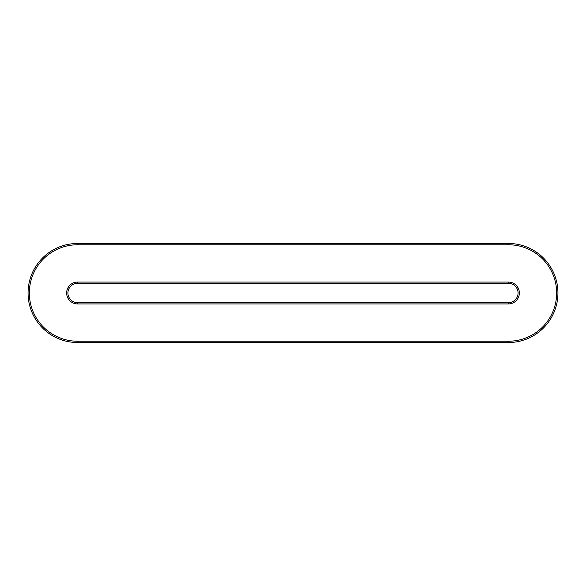 <?xml version="1.0" encoding="UTF-8"?>
<svg xmlns="http://www.w3.org/2000/svg" width="586" height="586" viewBox="0 0 586 586"><rect width="100%" height="100%" fill="white"/><g stroke="black" fill="none" stroke-linecap="round" stroke-linejoin="round"><path stroke-width="0.88" d="M508.428 342.517L508.428 341.228L77.572 341.228L77.572 342.517A49.517 49.517 0 0 1 28.062 293A49.517 49.517 0 0 1 77.572 243.483L508.428 243.483A49.517 49.517 0 0 1 557.938 293A49.517 49.517 0 0 1 508.428 342.517L77.572 342.517A49.517 49.517 0 0 1 28.062 293A49.517 49.517 0 0 1 77.572 243.483L77.572 244.772L508.428 244.772L508.428 243.483M77.572 303.929L77.572 302.647A9.647 9.647 0 0 1 67.925 293A9.647 9.647 0 0 1 77.572 283.353L508.428 283.353A9.647 9.647 0 0 1 518.075 293A9.647 9.647 0 0 1 508.428 302.647L77.572 302.647A9.647 9.647 0 0 1 67.925 293A9.647 9.647 0 0 1 77.572 283.353L77.572 282.071L508.428 282.071A10.929 10.929 0 0 1 519.357 293A10.929 10.929 0 0 1 508.428 303.929L77.572 303.929A10.929 10.929 0 0 1 66.643 293A10.929 10.929 0 0 1 77.572 282.071M508.428 244.772A48.228 48.228 0 0 1 556.656 293A48.228 48.228 0 0 1 508.428 341.228M77.572 341.228A48.228 48.228 0 0 1 29.344 293A48.228 48.228 0 0 1 77.572 244.772M508.428 283.353L508.428 282.071M508.428 302.647L508.428 303.929"/></g></svg>
